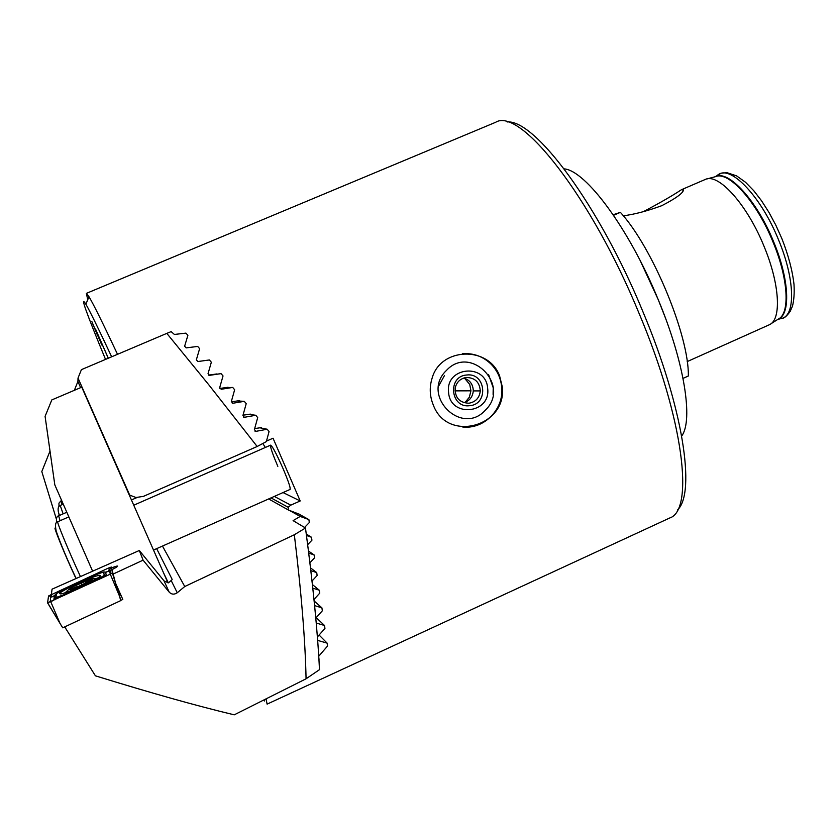 <?xml version="1.0" encoding="UTF-8"?>
<svg xmlns="http://www.w3.org/2000/svg" width="836" height="836" viewBox="0 0 836 836"><rect width="100%" height="100%" fill="white"/><g stroke="black" fill="none" stroke-linecap="round" stroke-linejoin="round"><path stroke-width="1.25" d="M465.161 402.304L469.33 397.225L470.94 390.82L469.738 384.476L464.293 377.882M499.562 375.772L502.29 386.796C507.17 426.59 447.208 442.975 433.309 405.042C429.714 396.285 429.286 387.413 432.034 378.426C440.29 347.368 488.224 345.529 499.562 375.772M289.758 489.3C291.147 489.363 288.869 482.351 282.913 468.244C275.796 452.318 271.648 444.742 270.456 445.494C270.634 448.305 273.1 455.265 277.834 466.363M643.887 211.383C660.137 202.782 672.646 195.561 681.424 189.73L683.472 189.281C684.12 192.384 676.899 197.85 661.819 205.666C647.482 210.954 634.649 214.329 623.332 215.813M266.475 441.094L273.048 438.221L300.208 500.963L290.782 505.153L288.138 507.264L288.514 510.065L299.56 514.297M117.521 354.318C103.016 323.438 93.507 304.241 88.982 296.717L86.369 293.373L87.738 299.727M208.645 375.134L216.89 373.932M219.816 388.468L228.092 387.256M231.3 401.834L239.253 400.663M243.004 415.199L250.34 414.113M254.677 428.586L261.354 427.583M681.424 189.73L705.626 179.301C718.887 173.156 747.572 205.269 764.198 246.714C779.737 283.989 781.66 319.321 769.58 324.65L687.192 361.591M86.369 293.373L495.643 122.286C519.919 106.789 590.968 195.969 639.341 314.022C683.817 419.735 694.35 510.273 669.751 517.975L267.102 704.131L266.078 698.854M108.272 358.236L102.483 345.028L108.262 358.247M95.722 329.499L108.304 358.226L95.722 329.499M111.648 356.805C98.596 328.872 90.006 311.337 85.878 304.2C79.702 294.376 86.254 312.779 105.535 359.407M97.373 335.017L91.887 321.609L97.436 334.985M263.967 699.92L264.604 700.986M613.164 214.737L620.396 212.344C652.634 247.571 689.178 335.905 688.341 376.001L683.033 378.384M613.551 215.301L620.396 212.344M288.514 510.065L268.659 498.946M288.138 507.264L271.021 497.901M290.782 505.153L274.333 496.427M300.208 500.963L283.049 492.561M265.315 447.469L262.849 443.488M102.264 345.571L101.522 344.286M101.574 344.265L100.863 342.865M100.007 340.701L99.505 339.844M99.599 339.803L93.674 326.092L99.536 339.729M93.799 326.468L92.493 323.25M97.404 334.107L100.937 342.29M95.241 329.259L94.813 328.245M100.978 342.781L97.331 334.139M439.046 385.375L444.48 375.521M485.423 410.121C461.587 436.768 420.372 395.282 446.34 370.536C470.417 344.045 511.162 385.542 485.423 410.121M462.36 353.743C473.542 352.917 483.166 356.439 491.244 364.318C497.274 370.588 500.743 378.091 501.673 386.807C504.369 408.783 484.357 429.516 462.695 427.008M469.623 405.7C450.374 408.407 447.27 376.169 466.676 375.009C485.904 372.386 488.966 404.478 469.623 405.7M468.891 403.224C459.382 402.733 454.815 397.622 455.192 387.914C456.696 381.916 460.437 378.447 466.415 377.485C474.984 377.715 479.613 382.188 480.292 390.903C479.477 397.873 475.674 401.991 468.891 403.224M487.66 388.406C491.087 413.862 450.134 418.073 448.577 392.314C445.201 366.722 486.197 362.751 487.66 388.406M463.781 378.039C469.926 380.046 473.092 384.341 473.28 390.914C472.685 396.954 469.55 400.883 463.875 402.712M92.618 571.197L54.81 484.859L45.092 416.359L51.811 399.921L81.75 387.162L167.952 582.838M119.935 592.975L119.203 593.288M111.564 567.78L117.197 565.993C118.44 566.024 116.706 567.247 111.993 569.65L115.525 583.047L122.808 599.443L120.75 600.415M119.715 595.441L120.802 594.929M64.727 626.895L95.419 675.822C150.793 692.96 197.066 705.96 234.226 714.832L306.07 678.79L319.477 669.678C317.711 632.246 313.051 585.022 305.485 528.018L294.335 534.747L184.756 586.527L177.253 592.755C174.306 594.751 171.62 594.553 169.217 592.16L143.092 560.162L112.87 574.175M318.965 658.643L319.049 660.221M305.485 528.018L293.102 520.629L300.197 516.429L289.465 510.43M162.466 546.065L184.756 586.527M304.544 527.464L309.33 522.542L308.892 519.595L300.197 516.429M318.829 656.135L327.545 646.029L327.106 643.103L317.732 640.428M317.44 636.886L324.943 628.421L324.514 625.485L316.207 623.019M315.747 618.117L322.341 610.792L321.912 607.856L314.566 605.598M313.97 599.485L319.739 593.163L319.31 590.226L312.81 588.147M312.037 581.02L317.137 575.513L316.708 572.576L310.846 570.643M309.895 562.795L314.535 557.863L314.106 554.926L308.693 553.077M307.627 544.706L311.933 540.213L311.504 537.266L306.446 535.479M294.335 534.747C301.378 592.609 305.286 640.616 306.07 678.79M171.986 579.787L168.454 582.838L164.065 580.915L139.319 550.496L143.092 560.162M172.153 579.379L156.645 548.646M139.319 550.496L52.062 589.171L51.372 594.438M168.308 582.838L163.72 573.183M298.692 513.973L308.892 519.595M319.08 635.026L327.106 643.103M316.196 617.626L324.514 625.485M314.117 600.969L321.912 607.856M312.424 584.573L319.31 590.226M310.511 567.905L316.708 572.576M308.432 551.018L314.106 554.926M306.258 534.005L311.504 537.266M91.448 579.139L86.725 581.616L84.008 581.637L72.899 586.851C69.963 588.481 68.939 589.328 69.827 589.38L77.978 586.642L88.888 581.459L91.563 579.129L84.008 581.637M72.324 587.05L68.656 589.558C71.468 589.61 78.312 586.903 89.18 581.417C93.444 578.993 93.862 578.251 90.424 579.181L72.324 587.05M65.605 592.306L64.853 592.839M83.464 581.866L72.899 586.851L72.398 587.53L73.098 587.624L69.827 589.38L71.99 588.878M90.581 580.142L91.657 579.139M59.69 593.654L60.589 593.915C66.243 593.79 102.065 577.268 100.571 575.502L99.683 575.283C94.102 575.419 58.98 591.522 59.69 593.654M98.721 578.606L104.207 575.45L103.695 571.939L95.879 574.719L56.409 593.56L55.991 597.521L63.933 594.73L98.721 578.606L99.223 579.285M110.279 574.154L112.473 572.89L111.345 567.048L108.231 568.156L48.551 595.984L47.579 602.86L110.279 574.154L119.297 595.66L112.379 573.015M119.297 595.66L120.781 600.582L62.742 627.826L60.014 623.426L50.756 601.742M120.781 600.582L117.427 587.321M50.411 601.899L50.484 597.322L53.107 596.507L48.551 595.984M53.107 596.507L55.824 594.344M108.105 571.667L109.38 569.692L108.231 568.156M108.367 571.542L110.373 570.1L110.989 573.809M106.287 576.004L104.207 575.45M55.28 595.075L55.03 599.767M106.998 575.68L106.308 575.659L105.608 572.117M166.813 333.376L81.416 369.648L78.02 378.06L129.695 495.1L135.944 497.514L143.447 496.365L257.164 446.497L209.01 385.072L166.813 333.376L171.15 331.62L174.4 334.452L185.937 333.125L187.891 335.32L184.641 346.188L186.114 347.891L197.683 346.428L199.626 348.675L196.356 359.814L197.829 361.539L209.397 359.961L211.341 362.228L208.049 373.598L209.522 375.343L221.08 373.64L208.781 375.218M221.08 373.64L223.024 375.939L219.722 387.507L221.195 389.262L232.721 387.444L234.644 389.754L231.353 401.489L232.816 403.255L244.29 401.343L246.212 403.652L242.921 415.534L244.363 417.3L255.785 415.273L257.697 417.603L254.395 429.589L255.837 431.366L267.186 429.234L269.067 431.564L266.329 441.638L257.164 446.497M56.346 518.989L41.8 471.567L49.972 451.179M74.362 390.307L77.915 381.456L80.622 387.643M78.02 378.06L77.915 381.456M127.26 490.283L129.695 495.1M267.186 429.234L259.891 427.802M232.721 387.444L225.333 387.664M244.29 401.343L237.319 400.946M255.785 415.273L248.72 414.353M715.302 176.709C728.24 169.269 757.27 200.859 773.854 242.325C789.424 279.684 790.793 314.932 778.023 319.258M507.149 121.962C534.831 119.266 599.276 205.259 643.083 312.1C683.022 407.174 695.865 492.289 677.756 509.72M564.133 168.862C585.775 170.419 629.351 229.064 658.12 299.392C684.36 361.967 693.504 420.404 681.685 436.016M707.183 178.883L715.491 176.657C728.699 170.586 756.988 201.999 773.248 242.597C788.463 279.12 790.198 313.824 778.191 319.153L770.938 323.783M717.173 175.382L718.866 174.243C731.824 165.779 761.732 197.766 778.713 240.266C794.681 278.566 795.715 314.566 782.256 318.297L780.27 318.777M75.041 576.527C64.654 554.372 52.083 523.399 55.563 528.655M68.719 516.941L57.747 521.748C56.252 520.974 69.754 553.62 80.455 576.579M66.702 512.301L58.645 515.822L60.077 520.723M59.272 515.551L58.28 511.496M63.17 504.181L60.223 505.456L63.118 513.868M61.613 500.597L60.923 500.9L62.052 504.662M164.065 580.915L169.217 592.16M171.265 580.686L177.253 592.755M89.745 580.769L89.473 580.174M82.012 584.876L81.291 583.246M76.41 587.28L75.773 585.848M86.098 582.922L85.544 581.657M47.704 602.902L60.014 623.426L47.589 602.892M110.843 573.789L109.537 570.978M112.108 569.588L111.345 567.048L109.38 569.692L111.313 567.027M51.874 596.298L50.787 594.709M64.403 595.42L63.933 594.73M53.18 600.624L55.991 597.521M50.484 597.322L54.309 596.131L56.409 593.56M110.237 574.175L109.652 570.883L105.754 572.148L103.695 571.939M106.308 572.169L110.373 570.1M49.951 601.356L52.166 601.094M53.755 596.538L54.309 596.131L53.859 600.143L56.064 597.604M232.816 403.255L232.272 403.213M244.363 417.3L243.652 417.195M255.837 431.366L254.98 431.177M454.972 390.872L470.94 390.82M501.673 386.807L502.29 386.796M682.312 192.134L683.472 189.281M640.397 261.02L658.099 299.319M715.104 176.762L721.175 173.198L726.965 172.676L736.579 175.853L745.534 182.269L753.811 190.765L761.439 200.64L768.848 212.208L775.756 225.02L781.859 238.584M264.949 699.418L266.412 699.951M781.911 238.699C788.421 255.335 792.455 270.603 794.012 284.533C794.493 293.07 793.981 300.26 792.486 306.101L790.208 311.347C786.843 316.018 784.199 318.338 782.256 318.297L777.856 319.373M658.131 299.382L665.257 317.502M85.878 304.2L88.982 296.717M493.094 394.414L493.188 388.521M493.083 387.423L488.537 374.455M480.292 390.903L473.28 390.914M76.149 578.491L75.491 577.122C67.079 559.232 60.652 543.923 56.211 531.194C54.946 525.154 55.458 521.998 57.747 521.748M290.123 489.415L153.542 550.025M270.613 445.149L133.823 505.184M137.626 497.263L131.513 499.938M56.576 522.542C56.106 518.372 56.796 516.136 58.645 515.822M59.471 515.457C57.444 509.939 57.694 506.606 60.223 505.456M60.923 500.9L58.959 503.167L58.98 506.376M68.656 589.558L65.177 592.734M88.898 581.448L91.636 579.672M96.767 578.355L92.66 578.794M86.035 582.953L85.335 581.375M86.212 582.87L85.721 581.751M100.09 576.213L99.683 575.283"/></g></svg>
